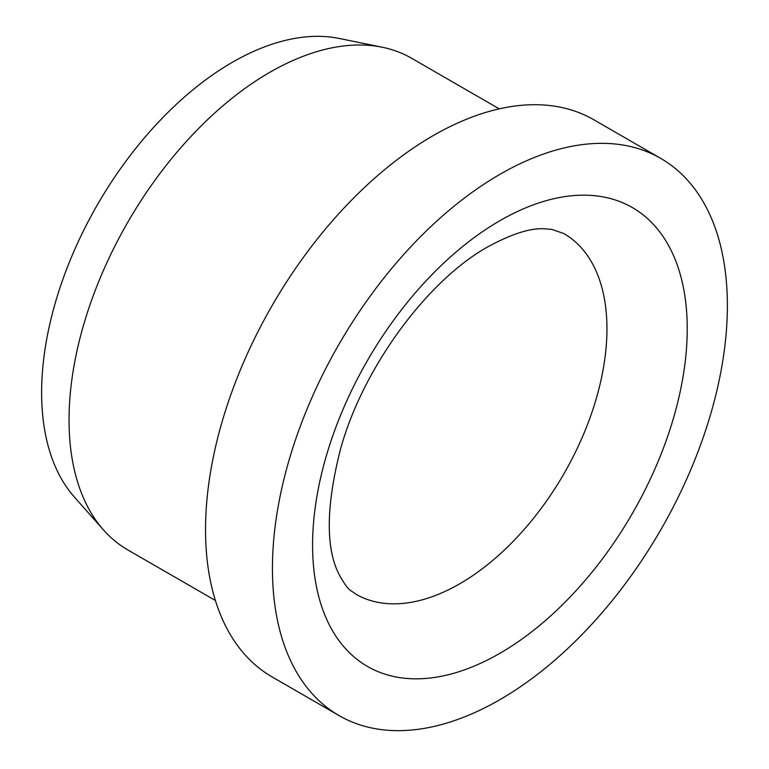 <?xml version="1.0" encoding="UTF-8"?>
<svg xmlns="http://www.w3.org/2000/svg" width="769" height="769" viewBox="0 0 769 769"><rect width="100%" height="100%" fill="white"/><g stroke="black" fill="none" stroke-linecap="round" stroke-linejoin="round"><path stroke-width="1.15" d="M660.754 158.404L593.851 119.781A321.692 185.733 120 0 0 345.954 205.967A321.692 185.733 120 0 0 205.534 529.697A321.692 185.733 120 0 0 272.159 676.96L339.062 715.593A321.692 185.733 120 0 0 586.958 629.407A321.692 185.733 120 0 0 727.378 305.668A321.692 185.733 120 0 0 660.754 158.404A321.692 185.733 120 0 0 412.857 244.59A321.692 185.733 120 0 0 272.437 568.329A321.692 185.733 120 0 0 339.062 715.593M499.235 108.852L411.675 58.3A283.848 163.874 120 0 0 382.212 47.226A283.848 163.874 120 0 0 175.64 153.742A283.848 163.874 120 0 0 69.037 419.999A283.848 163.874 120 0 0 103.507 529.956A283.848 163.874 120 0 0 127.827 549.931L215.387 600.483M382.212 47.226L339.129 38.45A269.65 155.684 120 0 0 142.899 139.641A269.65 155.684 120 0 0 41.622 392.575A269.65 155.684 120 0 0 74.372 497.043L103.507 529.956M606.952 328.844A208.149 120.175 120 0 0 563.84 233.555L552.007 229.431L544.019 228.758C530.043 228.047 511.414 234.026 488.152 246.676C428.41 279.483 362.833 367.188 340.388 449.605C326.239 505.512 325.595 546.711 338.456 573.193C348.915 592.63 350.395 589.535 355.691 594.091A208.149 120.175 120 0 0 459.766 583.777A208.149 120.175 120 0 0 606.952 328.844M499.908 220.693A264.921 152.954 120 0 0 312.579 545.154A264.921 152.954 120 0 0 499.908 653.304A264.921 152.954 120 0 0 687.236 328.844A264.921 152.954 120 0 0 499.908 220.693"/></g></svg>
